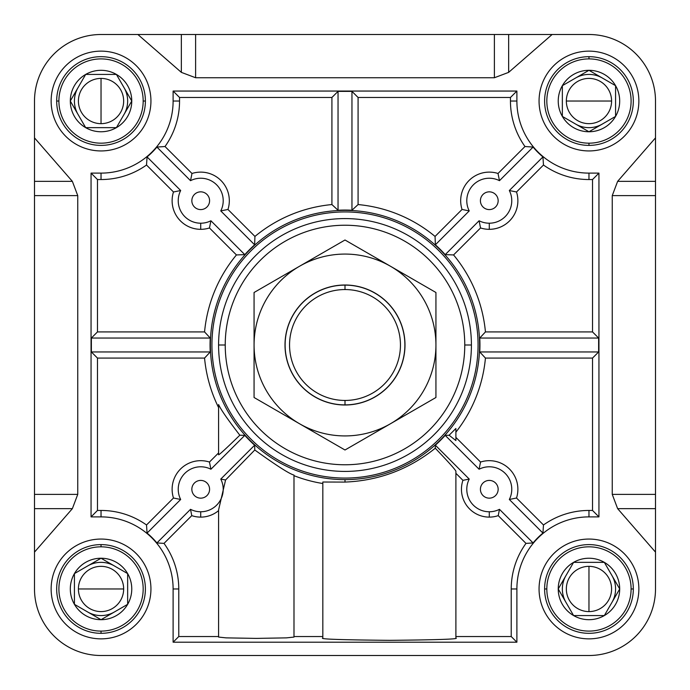 <?xml version="1.0" encoding="UTF-8"?>
<svg xmlns="http://www.w3.org/2000/svg" width="690" height="690" viewBox="0 0 690 690"><rect width="100%" height="100%" fill="white"/><g stroke="black" fill="none" stroke-linecap="round" stroke-linejoin="round"><path stroke-width="1.03" d="M101.033 655.5L588.967 655.5A66.533 66.533 0 0 0 655.5 588.967A66.533 66.533 0 0 1 588.967 655.5L101.033 655.5A66.533 66.533 0 0 1 34.5 588.967A66.533 66.533 0 0 0 101.033 655.5L207.492 655.5M34.5 508.651L34.5 494.394L34.5 508.651L72.364 508.651L34.5 552.121L34.5 588.967L34.5 552.121L72.364 508.651L34.5 508.651L34.5 552.121L34.5 494.394L34.5 508.651L34.5 494.394L77.746 494.394L72.364 508.651L77.746 494.394L77.746 195.606L72.364 181.349L77.746 195.606L34.5 195.606L34.5 137.879L72.364 181.349L34.5 137.879L34.5 101.033A66.533 66.533 0 0 1 101.033 34.5A66.533 66.533 0 0 0 34.5 101.033M101.033 34.5L137.879 34.5L181.349 72.364L195.606 77.746L181.349 72.364L181.349 34.5L552.121 34.5L508.651 72.364L494.394 77.746L508.651 72.364L552.121 34.5L588.967 34.5A66.533 66.533 0 0 1 655.5 101.033A66.533 66.533 0 0 0 588.967 34.5L494.394 34.5L508.651 34.5L508.651 72.364L508.651 34.5L137.879 34.5L181.349 72.364L181.349 34.5L195.606 34.5L137.879 34.5M181.349 34.5L195.606 34.5L195.606 77.746L494.394 77.746L494.394 34.5L508.651 34.5M655.5 101.033L655.5 137.879L617.636 181.349L612.254 195.606L617.636 181.349L655.5 181.349L655.5 552.121L617.636 508.651L612.254 494.394L617.636 508.651L655.5 552.121L655.5 588.967L655.5 494.394L655.5 508.651L617.636 508.651L655.5 508.651L655.5 137.879L617.636 181.349L655.5 181.349L655.5 195.606L612.254 195.606L612.254 494.394L655.5 494.394L612.254 494.394L612.254 195.606L655.5 195.606L655.5 101.033M588.967 150.938A49.904 49.904 0 0 1 539.062 101.033A49.904 49.904 0 0 1 588.967 51.138A49.904 49.904 0 0 1 638.862 101.033A49.904 49.904 0 0 1 588.967 150.938A49.904 49.904 0 0 1 539.062 101.033A49.904 49.904 0 0 1 588.967 51.138A49.904 49.904 0 0 1 638.862 101.033A49.904 49.904 0 0 1 588.967 150.938M101.033 539.062A49.904 49.904 0 0 1 150.938 588.967A49.904 49.904 0 0 1 101.033 638.862A49.904 49.904 0 0 1 51.138 588.967A49.904 49.904 0 0 1 101.033 539.062A49.904 49.904 0 0 1 150.938 588.967A49.904 49.904 0 0 1 101.033 638.862A49.904 49.904 0 0 1 51.138 588.967A49.904 49.904 0 0 1 101.033 539.062M539.062 588.967A49.904 49.904 0 0 1 588.967 539.062A49.904 49.904 0 0 1 638.862 588.967A49.904 49.904 0 0 1 588.967 638.862A49.904 49.904 0 0 1 539.062 588.967A49.904 49.904 0 0 1 588.967 539.062A49.904 49.904 0 0 1 638.862 588.967A49.904 49.904 0 0 1 588.967 638.862A49.904 49.904 0 0 1 539.062 588.967M150.938 101.033A49.904 49.904 0 0 1 101.033 150.938A49.904 49.904 0 0 1 51.138 101.033A49.904 49.904 0 0 1 101.033 51.138A49.904 49.904 0 0 1 150.938 101.033A49.904 49.904 0 0 1 101.033 150.938A49.904 49.904 0 0 1 51.138 101.033A49.904 49.904 0 0 1 101.033 51.138A49.904 49.904 0 0 1 150.938 101.033M489.279 229.33A28.609 28.609 0 0 0 516.517 191.984L509.324 190.526A22.485 22.485 0 0 1 489.279 223.206L489.279 229.33A28.609 28.609 0 0 1 480.542 227.959L453.563 254.938L480.542 227.959L479.084 220.766L480.542 227.959A28.609 28.609 0 0 0 516.517 191.984L543.479 165.022L542.935 156.906L543.479 165.022A78.505 78.505 0 0 0 588.967 179.547L592.52 179.547L592.52 331.916L485.441 331.916A141.053 141.053 0 0 0 453.563 254.938L445.205 254.636A134.93 134.93 0 0 0 435.364 244.795L469.234 210.916A22.485 22.485 0 0 1 499.474 180.677L498.016 173.483A28.609 28.609 0 0 0 462.041 209.458L469.234 210.916A22.485 22.485 0 0 1 499.474 180.677L498.016 173.483A28.609 28.609 0 0 0 462.041 209.458L435.062 236.437A141.053 141.053 0 0 0 358.084 204.559L351.96 210.243A134.93 134.93 0 0 0 338.04 210.243L331.916 204.559L331.916 97.48L179.547 97.48L173.112 91.054L516.888 91.054L510.453 97.48L510.453 101.033A78.505 78.505 0 0 0 524.978 146.522L498.016 173.483L524.978 146.522A78.505 78.505 0 0 1 510.453 101.033L510.453 97.48L516.888 91.054L516.888 101.033L510.453 101.033L516.888 101.033A72.079 72.079 0 0 0 588.967 173.112L598.946 173.112L598.946 516.888L588.967 516.888A72.079 72.079 0 0 0 516.888 588.967L516.888 642.192L173.112 642.192L173.112 588.967A72.079 72.079 0 0 0 101.033 516.888L91.054 516.888L91.054 173.112L101.033 173.112A72.079 72.079 0 0 0 173.112 101.033A72.079 72.079 0 0 1 101.033 173.112L91.054 173.112L91.054 516.888L101.033 516.888A72.079 72.079 0 0 1 173.112 588.967L173.112 642.192L516.888 642.192L516.888 588.967A72.079 72.079 0 0 1 588.967 516.888L598.946 516.888L598.946 173.112L588.967 173.112A72.079 72.079 0 0 1 516.888 101.033L516.888 91.054L173.112 91.054L173.112 101.033L173.112 91.054L179.547 97.48L179.547 101.033L173.112 101.033L179.547 101.033A78.505 78.505 0 0 1 165.022 146.522L156.906 147.065L190.526 180.677A22.485 22.485 0 0 1 220.766 210.916L254.636 244.795A134.93 134.93 0 0 0 244.795 254.636L236.437 254.938L244.795 254.636L210.916 220.766A22.485 22.485 0 0 1 180.677 190.526L173.483 191.984L180.677 190.526L147.065 156.906A72.39 72.39 0 0 0 156.906 147.065L165.022 146.522L191.984 173.483L190.526 180.677A22.485 22.485 0 0 1 220.766 210.916L227.959 209.458L220.766 210.916L254.636 244.795A134.93 134.93 0 0 0 244.795 254.636L210.916 220.766A22.485 22.485 0 0 1 200.721 223.206L200.721 229.33A28.609 28.609 0 0 0 209.458 227.959L210.916 220.766L209.458 227.959L236.437 254.938A141.053 141.053 0 0 0 204.559 331.916L210.243 338.04A134.93 134.93 0 0 0 210.243 351.96L204.559 358.084L210.243 351.96L91.365 351.96L91.365 338.04L210.243 338.04A134.93 134.93 0 0 0 210.243 351.96L91.365 351.96L97.48 358.084L91.365 351.96L91.365 338.04L97.48 331.916L91.365 338.04L210.243 338.04L204.559 331.916L97.48 331.916L97.48 179.547L91.054 173.112L97.48 179.547L101.033 179.547A78.505 78.505 0 0 0 146.522 165.022L147.065 156.906L180.677 190.526A22.485 22.485 0 0 0 200.721 223.206M200.721 517.112A27.833 27.833 0 0 1 191.768 515.637L164.013 543.392A77.737 77.737 0 0 1 178.77 588.967L178.77 636.542L218.583 636.542L178.77 636.542L173.112 642.192L178.77 636.542L178.77 588.967A77.737 77.737 0 0 0 164.013 543.392L156.906 542.935L190.526 509.324L191.768 515.637A27.833 27.833 0 0 0 218.583 510.626A27.833 27.833 0 0 1 200.721 517.112L200.721 511.764A22.485 22.485 0 0 1 190.526 509.324L191.768 515.637L164.013 543.392L156.906 542.935A72.39 72.39 0 0 0 147.065 533.094L180.677 499.474A22.485 22.485 0 0 1 210.916 469.234L244.795 435.364A134.93 134.93 0 0 0 254.636 445.205L254.791 449.984L254.636 445.205L220.766 479.084A22.485 22.485 0 0 1 190.526 509.324L156.906 542.935A72.39 72.39 0 0 0 147.065 533.094L146.522 524.978L147.065 533.094L180.677 499.474A22.485 22.485 0 0 1 210.916 469.234L209.458 462.041L210.916 469.234L244.795 435.364A134.93 134.93 0 0 0 254.636 445.205L220.766 479.084A22.485 22.485 0 0 1 200.721 511.764M218.583 637.077L226.122 637.87L256.283 638.397L286.445 637.87L293.992 637.077L293.992 475.091C289.446 473.901 276.38 465.534 254.791 449.984C276.38 465.534 289.446 473.901 293.992 475.091L293.992 637.077L286.445 637.87L256.283 638.397L226.122 637.87L218.583 637.077L218.583 509.91L225.57 479.99L218.583 509.91L218.583 637.077M322.825 636.542L293.992 636.542L322.825 636.542M322.825 638.009C319.039 639.113 341.222 639.88 389.358 640.337C437.495 639.88 459.678 639.113 455.892 638.009L455.892 471.218L455.892 638.009C459.678 639.113 437.495 639.88 389.358 640.337C341.222 639.88 319.039 639.113 322.825 638.009L322.825 482.025L345 482.077L322.825 482.025L322.825 638.009M511.23 636.542L455.892 636.542L511.23 636.542L516.888 642.192L511.23 636.542L511.23 588.967L511.23 636.542M225.57 479.99L220.766 479.084L225.57 479.99L254.791 449.984L225.57 479.99M345 482.077C378.707 480.714 408.799 469.433 435.269 448.215C448.69 462.291 455.564 469.959 455.892 471.218C455.564 469.959 448.69 462.291 435.269 448.215C408.799 469.433 378.707 480.714 345 482.077L345 479.628A134.628 134.628 0 0 1 210.372 345A134.628 134.628 0 0 1 345 210.372A134.628 134.628 0 0 0 210.372 345A134.628 134.628 0 0 0 345 479.628A134.628 134.628 0 0 0 479.628 345A134.628 134.628 0 0 0 345 210.372L345 210.071A134.93 134.93 0 0 0 338.04 210.243L331.916 204.559A141.053 141.053 0 0 0 254.938 236.437L254.636 244.795L254.938 236.437L227.959 209.458A28.609 28.609 0 0 0 191.984 173.483L165.022 146.522A78.505 78.505 0 0 0 179.547 101.033L179.547 97.48L331.916 97.48L338.04 91.365L338.04 210.243L338.04 91.365L351.96 91.365L351.96 210.243L351.96 91.365L358.084 97.48L351.96 91.365L338.04 91.365L331.916 97.48L331.916 204.559A141.053 141.053 0 0 0 254.938 236.437L227.959 209.458A28.609 28.609 0 0 0 191.984 173.483L190.526 180.677L156.906 147.065A72.39 72.39 0 0 1 147.065 156.906L146.522 165.022L173.483 191.984A28.609 28.609 0 0 0 209.458 227.959L236.437 254.938A141.053 141.053 0 0 0 204.559 331.916L97.48 331.916L97.48 179.547L101.033 179.547A78.505 78.505 0 0 0 146.522 165.022L173.483 191.984A28.609 28.609 0 0 0 200.721 229.33M204.559 358.084A141.053 141.053 0 0 0 218.583 407.566A141.053 141.053 0 0 1 204.559 358.084L97.48 358.084L97.48 510.453L97.48 358.084L204.559 358.084M239.835 435.2C227.864 419.71 220.783 409.489 218.583 404.538L218.583 454.779C219.239 454.874 226.329 448.353 239.835 435.2L244.795 435.364L239.835 435.2C227.864 419.71 220.783 409.489 218.583 404.538L218.583 454.779C219.239 454.874 226.329 448.353 239.835 435.2M293.992 475.677A140.277 140.277 0 0 0 322.825 483.518A140.277 140.277 0 0 1 293.992 475.677M478.075 345A133.075 133.075 0 0 1 345 478.075A133.075 133.075 0 0 1 211.925 345A133.075 133.075 0 0 1 345 211.925A133.075 133.075 0 0 1 478.075 345A133.075 133.075 0 0 1 345 478.075A133.075 133.075 0 0 1 211.925 345A133.075 133.075 0 0 1 345 211.925A133.075 133.075 0 0 1 478.075 345M218.583 452.916L209.458 462.041A28.609 28.609 0 0 0 173.483 498.016L180.677 499.474L173.483 498.016L146.522 524.978A78.505 78.505 0 0 0 101.033 510.453L97.48 510.453L91.054 516.888L97.48 510.453L101.033 510.453A78.505 78.505 0 0 1 146.522 524.978L173.483 498.016A28.609 28.609 0 0 1 209.458 462.041L218.583 452.916M34.5 494.394L34.5 195.606L77.746 195.606L77.746 494.394L34.5 494.394L34.5 137.879M471.417 345A126.417 126.417 0 0 1 345 471.417A126.417 126.417 0 0 1 218.583 345A126.417 126.417 0 0 1 345 218.583A126.417 126.417 0 0 1 471.417 345L464.767 345A119.767 119.767 0 0 1 345 464.767A119.767 119.767 0 0 1 225.233 345L218.583 345A126.417 126.417 0 0 0 345 471.417A126.417 126.417 0 0 0 471.417 345A126.417 126.417 0 0 0 345 218.583A126.417 126.417 0 0 0 218.583 345M489.279 517.112A27.833 27.833 0 0 1 462.93 480.335L455.892 473.297L462.93 480.335A27.833 27.833 0 0 0 498.232 515.637L525.987 543.392A77.737 77.737 0 0 0 511.23 588.967A77.737 77.737 0 0 1 525.987 543.392L498.232 515.637L499.474 509.324L533.094 542.935A72.39 72.39 0 0 1 542.935 533.094L543.479 524.978L542.935 533.094L509.324 499.474A22.485 22.485 0 0 0 479.084 469.234L480.542 462.041L455.892 437.391L480.542 462.041A28.609 28.609 0 0 1 516.517 498.016L509.324 499.474L516.517 498.016L543.479 524.978A78.505 78.505 0 0 1 588.967 510.453L588.967 516.888L588.967 510.453L592.52 510.453L598.946 516.888L592.52 510.453L592.52 358.084L598.635 351.96L592.52 358.084L592.52 510.453L588.967 510.453A78.505 78.505 0 0 0 543.479 524.978L516.517 498.016A28.609 28.609 0 0 0 480.542 462.041L479.084 469.234L445.205 435.364L449.121 435.243L455.892 428.49L449.121 435.243L445.205 435.364A134.93 134.93 0 0 1 435.364 445.205L435.269 448.215L435.364 445.205A134.93 134.93 0 0 0 445.205 435.364L479.084 469.234A22.485 22.485 0 0 1 509.324 499.474L542.935 533.094A72.39 72.39 0 0 0 533.094 542.935L525.987 543.392L533.094 542.935L499.474 509.324A22.485 22.485 0 0 1 469.234 479.084L462.93 480.335L469.234 479.084L435.364 445.205L469.234 479.084A22.485 22.485 0 0 0 489.279 511.764L489.279 517.112A27.833 27.833 0 0 0 498.232 515.637L499.474 509.324A22.485 22.485 0 0 1 489.279 511.764M455.892 432.173A141.053 141.053 0 0 0 485.441 358.084L479.757 351.96A134.93 134.93 0 0 0 479.757 338.04L598.635 338.04L598.635 351.96L598.635 338.04L479.757 338.04L485.441 331.916L479.757 338.04A134.93 134.93 0 0 1 479.757 351.96L598.635 351.96L479.757 351.96L485.441 358.084L592.52 358.084L485.441 358.084A141.053 141.053 0 0 1 455.892 432.173M345 210.071A134.93 134.93 0 0 1 351.96 210.243L358.084 204.559L358.084 97.48L358.084 204.559A141.053 141.053 0 0 1 435.062 236.437L435.364 244.795L435.062 236.437L462.041 209.458L469.234 210.916L435.364 244.795A134.93 134.93 0 0 1 445.205 254.636L479.084 220.766A22.485 22.485 0 0 0 489.279 223.206A22.485 22.485 0 0 1 479.084 220.766L445.205 254.636L453.563 254.938A141.053 141.053 0 0 1 485.441 331.916L592.52 331.916L598.635 338.04L592.52 331.916L592.52 179.547L598.946 173.112L592.52 179.547L588.967 179.547L588.967 173.112L588.967 179.547A78.505 78.505 0 0 1 543.479 165.022L516.517 191.984L509.324 190.526L542.935 156.906A72.39 72.39 0 0 1 533.094 147.065L499.474 180.677L533.094 147.065A72.39 72.39 0 0 0 542.935 156.906L509.324 190.526A22.485 22.485 0 0 1 489.279 223.206M449.121 435.243L455.892 440.565L455.892 428.49L455.892 440.565L449.121 435.243M524.978 146.522L533.094 147.065L524.978 146.522M510.453 97.48L358.084 97.48L510.453 97.48M489.279 209.588A8.875 8.875 0 0 1 480.413 200.721A8.875 8.875 0 0 1 489.279 191.846A8.875 8.875 0 0 1 498.154 200.721A8.875 8.875 0 0 1 489.279 209.588A8.875 8.875 0 0 1 480.413 200.721A8.875 8.875 0 0 1 489.279 191.846A8.875 8.875 0 0 1 498.154 200.721A8.875 8.875 0 0 1 489.279 209.588M200.721 209.588A8.875 8.875 0 0 1 191.846 200.721A8.875 8.875 0 0 1 200.721 191.846A8.875 8.875 0 0 1 209.588 200.721A8.875 8.875 0 0 1 200.721 209.588A8.875 8.875 0 0 1 191.846 200.721A8.875 8.875 0 0 1 200.721 191.846A8.875 8.875 0 0 1 209.588 200.721A8.875 8.875 0 0 1 200.721 209.588M200.721 498.154A8.875 8.875 0 0 1 191.846 489.279A8.875 8.875 0 0 1 200.721 480.413A8.875 8.875 0 0 1 209.588 489.279A8.875 8.875 0 0 1 200.721 498.154A8.875 8.875 0 0 1 191.846 489.279A8.875 8.875 0 0 1 200.721 480.413A8.875 8.875 0 0 1 209.588 489.279A8.875 8.875 0 0 1 200.721 498.154M489.279 498.154A8.875 8.875 0 0 1 480.413 489.279A8.875 8.875 0 0 1 489.279 480.413A8.875 8.875 0 0 1 498.154 489.279A8.875 8.875 0 0 1 489.279 498.154A8.875 8.875 0 0 1 480.413 489.279A8.875 8.875 0 0 1 489.279 480.413A8.875 8.875 0 0 1 498.154 489.279A8.875 8.875 0 0 1 489.279 498.154M322.825 655.5L279.571 655.5M345 400.45A55.45 55.45 0 0 0 400.45 345A55.45 55.45 0 0 0 345 289.55A55.45 55.45 0 0 0 289.55 345A55.45 55.45 0 0 0 345 400.45L345 404.883A59.883 59.883 0 0 1 285.117 345A59.883 59.883 0 0 1 345 285.117A59.883 59.883 0 0 1 404.883 345A59.883 59.883 0 0 1 345 404.883A59.883 59.883 0 0 0 404.883 345A59.883 59.883 0 0 0 345 285.117L345 289.55A55.45 55.45 0 0 1 400.45 345A55.45 55.45 0 0 1 345 400.45A55.45 55.45 0 0 1 289.55 345A55.45 55.45 0 0 1 345 289.55M78.41 588.967A22.623 22.623 0 0 0 101.033 611.59A22.623 22.623 0 0 0 123.657 588.967A22.623 22.623 0 0 0 101.033 566.343A22.623 22.623 0 0 0 78.41 588.967L123.657 588.967A22.623 22.623 0 0 1 101.033 611.59A22.623 22.623 0 0 1 78.41 588.967A22.623 22.623 0 0 1 101.033 566.343A22.623 22.623 0 0 1 123.657 588.967M101.033 631.1A42.142 42.142 0 0 0 143.175 588.967A42.142 42.142 0 0 0 101.033 546.825A42.142 42.142 0 0 0 58.9 588.967A42.142 42.142 0 0 0 101.033 631.1L101.033 633.325A44.358 44.358 0 0 1 56.675 588.967A44.358 44.358 0 0 1 101.033 544.608A44.358 44.358 0 0 1 145.392 588.967A44.358 44.358 0 0 1 101.033 633.325A44.358 44.358 0 0 0 145.392 588.967A44.358 44.358 0 0 0 101.033 544.608L101.033 546.825A42.142 42.142 0 0 1 143.175 588.967A42.142 42.142 0 0 1 101.033 631.1A42.142 42.142 0 0 1 58.9 588.967A42.142 42.142 0 0 1 101.033 546.825M101.033 562.35A26.617 26.617 0 0 1 114.342 565.912A26.617 26.617 0 0 0 87.725 565.912A26.617 26.617 0 0 1 101.033 562.35M114.342 612.013A26.617 26.617 0 0 1 87.725 612.013A26.617 26.617 0 0 0 114.342 612.013M101.663 619.335L127.65 604.328A30.731 30.731 0 0 1 74.425 604.328A30.731 30.731 0 0 1 101.033 558.236A30.731 30.731 0 0 1 127.65 604.328L127.65 573.597L101.033 558.236L74.425 573.597L74.425 604.328L101.033 619.698L127.65 604.328L127.65 573.597L101.033 558.236A30.731 30.731 0 0 1 127.65 604.328A30.731 30.731 0 0 1 74.425 604.328L101.033 619.698L127.65 604.328L127.65 573.597L101.033 558.236L74.425 573.597L74.425 604.328A30.731 30.731 0 0 1 101.033 558.236L74.425 573.597L74.425 604.328L101.033 619.698L127.65 604.328L127.65 573.597L101.033 558.236M100.404 558.598L74.425 573.597L74.425 604.328L101.033 619.698M101.033 78.41A22.623 22.623 0 0 0 78.41 101.033A22.623 22.623 0 0 0 101.033 123.657A22.623 22.623 0 0 0 123.657 101.033A22.623 22.623 0 0 0 101.033 78.41L101.033 123.657A22.623 22.623 0 0 1 78.41 101.033A22.623 22.623 0 0 1 101.033 78.41A22.623 22.623 0 0 1 123.657 101.033A22.623 22.623 0 0 1 101.033 123.657M58.9 101.033A42.142 42.142 0 0 0 101.033 143.175A42.142 42.142 0 0 0 143.175 101.033A42.142 42.142 0 0 0 101.033 58.9A42.142 42.142 0 0 0 58.9 101.033L56.675 101.033A44.358 44.358 0 0 1 101.033 56.675A44.358 44.358 0 0 1 145.392 101.033A44.358 44.358 0 0 1 101.033 145.392A44.358 44.358 0 0 1 56.675 101.033A44.358 44.358 0 0 0 101.033 145.392A44.358 44.358 0 0 0 145.392 101.033L143.175 101.033A42.142 42.142 0 0 1 101.033 143.175A42.142 42.142 0 0 1 58.9 101.033A42.142 42.142 0 0 1 101.033 58.9A42.142 42.142 0 0 1 143.175 101.033M127.65 101.033A26.617 26.617 0 0 1 124.088 114.342A26.617 26.617 0 0 0 124.088 87.725A26.617 26.617 0 0 1 127.65 101.033M77.987 114.342A26.617 26.617 0 0 1 77.987 87.725A26.617 26.617 0 0 0 77.987 114.342M70.665 101.663L85.672 127.65A30.731 30.731 0 0 1 85.672 74.425A30.731 30.731 0 0 1 131.764 101.033A30.731 30.731 0 0 1 85.672 127.65L116.403 127.65L131.764 101.033L116.403 74.425L85.672 74.425L70.302 101.033L85.672 127.65L116.403 127.65L131.764 101.033A30.731 30.731 0 0 1 85.672 127.65A30.731 30.731 0 0 1 85.672 74.425L70.302 101.033L85.672 127.65L116.403 127.65L131.764 101.033L116.403 74.425L85.672 74.425A30.731 30.731 0 0 1 131.764 101.033L116.403 74.425L85.672 74.425L70.302 101.033L85.672 127.65L116.403 127.65L131.764 101.033M131.402 100.404L116.403 74.425L85.672 74.425L70.302 101.033M611.59 101.033A22.623 22.623 0 0 0 588.967 78.41A22.623 22.623 0 0 0 566.343 101.033A22.623 22.623 0 0 0 588.967 123.657A22.623 22.623 0 0 0 611.59 101.033L566.343 101.033A22.623 22.623 0 0 1 588.967 78.41A22.623 22.623 0 0 1 611.59 101.033A22.623 22.623 0 0 1 588.967 123.657A22.623 22.623 0 0 1 566.343 101.033M588.967 58.9A42.142 42.142 0 0 0 546.825 101.033A42.142 42.142 0 0 0 588.967 143.175A42.142 42.142 0 0 0 631.1 101.033A42.142 42.142 0 0 0 588.967 58.9L588.967 56.675A44.358 44.358 0 0 1 633.325 101.033A44.358 44.358 0 0 1 588.967 145.392A44.358 44.358 0 0 1 544.608 101.033A44.358 44.358 0 0 1 588.967 56.675A44.358 44.358 0 0 0 544.608 101.033A44.358 44.358 0 0 0 588.967 145.392L588.967 143.175A42.142 42.142 0 0 1 546.825 101.033A42.142 42.142 0 0 1 588.967 58.9A42.142 42.142 0 0 1 631.1 101.033A42.142 42.142 0 0 1 588.967 143.175M588.967 127.65A26.617 26.617 0 0 1 575.658 124.088A26.617 26.617 0 0 0 602.275 124.088A26.617 26.617 0 0 1 588.967 127.65M575.658 77.987A26.617 26.617 0 0 1 602.275 77.987A26.617 26.617 0 0 0 575.658 77.987M588.337 70.665L562.35 85.672A30.731 30.731 0 0 1 615.575 85.672A30.731 30.731 0 0 1 588.967 131.764A30.731 30.731 0 0 1 562.35 85.672L562.35 116.403L588.967 131.764L615.575 116.403L615.575 85.672L588.967 70.302L562.35 85.672L562.35 116.403L588.967 131.764A30.731 30.731 0 0 1 562.35 85.672A30.731 30.731 0 0 1 615.575 85.672L588.967 70.302L562.35 85.672L562.35 116.403L588.967 131.764L615.575 116.403L615.575 85.672A30.731 30.731 0 0 1 588.967 131.764L615.575 116.403L615.575 85.672L588.967 70.302L562.35 85.672L562.35 116.403L588.967 131.764M589.596 131.402L615.575 116.403L615.575 85.672L588.967 70.302M588.967 611.59A22.623 22.623 0 0 0 611.59 588.967A22.623 22.623 0 0 0 588.967 566.343A22.623 22.623 0 0 0 566.343 588.967A22.623 22.623 0 0 0 588.967 611.59L588.967 566.343A22.623 22.623 0 0 1 611.59 588.967A22.623 22.623 0 0 1 588.967 611.59A22.623 22.623 0 0 1 566.343 588.967A22.623 22.623 0 0 1 588.967 566.343M631.1 588.967A42.142 42.142 0 0 0 588.967 546.825A42.142 42.142 0 0 0 546.825 588.967A42.142 42.142 0 0 0 588.967 631.1A42.142 42.142 0 0 0 631.1 588.967L633.325 588.967A44.358 44.358 0 0 1 588.967 633.325A44.358 44.358 0 0 1 544.608 588.967A44.358 44.358 0 0 1 588.967 544.608A44.358 44.358 0 0 1 633.325 588.967A44.358 44.358 0 0 0 588.967 544.608A44.358 44.358 0 0 0 544.608 588.967L546.825 588.967A42.142 42.142 0 0 1 588.967 546.825A42.142 42.142 0 0 1 631.1 588.967A42.142 42.142 0 0 1 588.967 631.1A42.142 42.142 0 0 1 546.825 588.967M562.35 588.967A26.617 26.617 0 0 1 565.912 575.658A26.617 26.617 0 0 0 565.912 602.275A26.617 26.617 0 0 1 562.35 588.967M612.013 575.658A26.617 26.617 0 0 1 612.013 602.275A26.617 26.617 0 0 0 612.013 575.658M619.335 588.337L604.328 562.35A30.731 30.731 0 0 1 604.328 615.575A30.731 30.731 0 0 1 558.236 588.967A30.731 30.731 0 0 1 604.328 562.35L573.597 562.35L558.236 588.967L573.597 615.575L604.328 615.575L619.698 588.967L604.328 562.35L573.597 562.35L558.236 588.967A30.731 30.731 0 0 1 604.328 562.35A30.731 30.731 0 0 1 604.328 615.575L619.698 588.967L604.328 562.35L573.597 562.35L558.236 588.967L573.597 615.575L604.328 615.575A30.731 30.731 0 0 1 558.236 588.967L573.597 615.575L604.328 615.575L619.698 588.967L604.328 562.35L573.597 562.35L558.236 588.967M558.598 589.596L573.597 615.575L604.328 615.575L619.698 588.967M285.117 345L285.005 345A59.996 59.996 0 0 1 345 285.005A59.996 59.996 0 0 1 404.996 345A59.996 59.996 0 0 1 345 404.996A59.996 59.996 0 0 1 285.005 345A59.996 59.996 0 0 1 345 285.005A59.996 59.996 0 0 1 404.996 345L404.883 345M299.538 266.254L254.067 292.5L254.067 397.5L345 450.001L435.933 397.5L435.933 292.5L345 239.999L299.538 266.254A90.933 90.933 0 0 0 299.538 423.746A90.933 90.933 0 0 0 390.462 423.746L435.933 397.5L435.933 345A90.933 90.933 0 0 0 299.538 266.254L254.067 292.5L254.067 397.5L345 450.001L390.462 423.746A90.933 90.933 0 0 1 254.067 345A90.933 90.933 0 0 1 390.462 266.254L345 239.999L299.538 266.254M435.933 345A90.933 90.933 0 0 1 390.462 423.746A90.933 90.933 0 0 0 435.933 345L435.933 292.5L390.462 266.254A90.933 90.933 0 0 1 435.933 345M195.606 34.5L195.606 77.746L494.394 77.746L494.394 34.5M345 210.372A134.628 134.628 0 0 1 479.628 345A134.628 134.628 0 0 1 345 479.628M34.5 552.121L34.5 588.967L34.5 552.121M225.233 345A119.767 119.767 0 0 1 345 225.233A119.767 119.767 0 0 1 464.767 345A119.767 119.767 0 0 0 345 225.233A119.767 119.767 0 0 0 225.233 345A119.767 119.767 0 0 0 345 464.767A119.767 119.767 0 0 0 464.767 345M34.5 181.349L72.364 181.349L34.5 181.349L34.5 195.606M511.23 588.967L516.888 588.967L511.23 588.967M173.112 588.967L178.77 588.967L173.112 588.967M101.033 510.453L101.033 516.888L101.033 510.453M101.033 173.112L101.033 179.547L101.033 173.112M588.967 655.5L455.892 655.5M655.5 181.349L655.5 195.606M655.5 494.394L655.5 508.651M655.5 552.121L655.5 588.967M345 404.883A59.883 59.883 0 0 1 285.117 345A59.883 59.883 0 0 1 345 285.117M101.033 633.325A44.358 44.358 0 0 1 56.675 588.967A44.358 44.358 0 0 1 101.033 544.608M56.675 101.033A44.358 44.358 0 0 1 101.033 56.675A44.358 44.358 0 0 1 145.392 101.033M588.967 56.675A44.358 44.358 0 0 1 633.325 101.033A44.358 44.358 0 0 1 588.967 145.392M633.325 588.967A44.358 44.358 0 0 1 588.967 633.325A44.358 44.358 0 0 1 544.608 588.967M404.996 345A59.996 59.996 0 0 1 345 404.996A59.996 59.996 0 0 1 285.005 345"/></g></svg>
